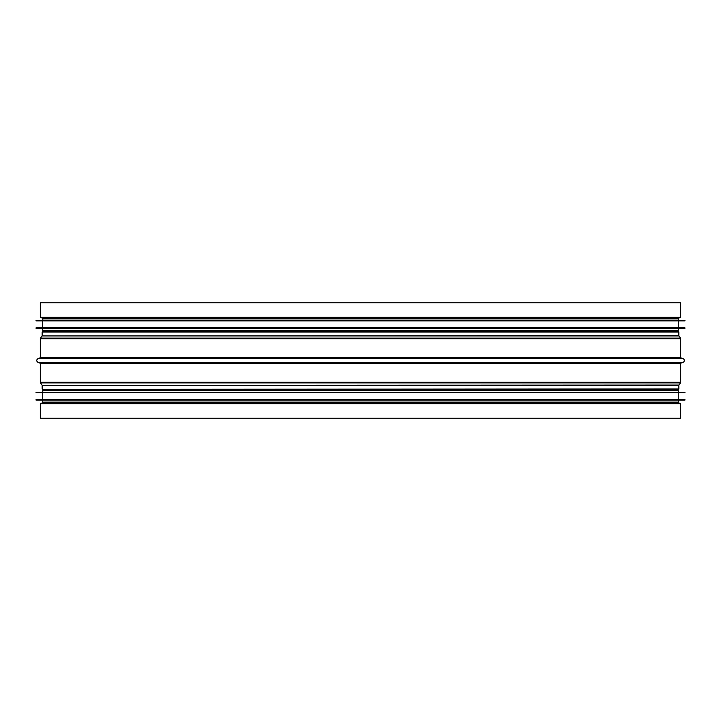<?xml version="1.0" encoding="UTF-8"?>
<svg xmlns="http://www.w3.org/2000/svg" width="721" height="721" viewBox="0 0 721 721"><rect width="100%" height="100%" fill="white"/><g stroke="black" fill="none" stroke-linecap="round" stroke-linejoin="round"><path stroke-width="1.08" d="M680.696 403.823A0.514 0.514 -90 0 0 680.3 403.327L678.01 402.787A0.514 0.514 90 0 1 677.623 402.282A0.514 0.514 0 0 0 678.01 402.787L680.3 403.327A0.514 0.514 0 0 1 680.696 403.823L680.696 418.18L680.696 403.823L40.304 403.823L40.7 403.327L680.3 403.327M677.623 390.494A0.514 0.514 90 0 1 677.794 390.106L678.677 389.34A0.514 0.514 -90 0 0 678.849 388.952L678.849 385.365A0.514 0.514 90 0 1 678.948 385.068L680.507 382.887A1.027 1.027 -90 0 0 680.696 382.292L680.696 363.573A0.514 0.514 90 0 1 681.039 363.096L682.913 362.438A2.055 2.055 -90 0 0 682.913 358.562L681.039 357.904A0.514 0.514 90 0 1 680.696 357.427L680.696 338.708A1.027 1.027 -90 0 0 680.507 338.113L678.948 335.932A0.514 0.514 90 0 1 678.849 335.635L678.849 332.048A0.514 0.514 -90 0 0 678.677 331.66L677.794 330.894A0.514 0.514 90 0 1 677.623 330.506A0.514 0.514 0 0 0 677.794 330.894L678.677 331.66A0.514 0.514 0 0 1 678.849 332.048L678.849 335.635A0.514 0.514 0 0 0 678.948 335.932L680.507 338.113A1.027 1.027 0 0 1 680.696 338.708L680.696 357.427A0.514 0.514 0 0 0 681.039 357.904L682.913 358.562A2.055 2.055 0 0 1 682.913 362.438L681.039 363.096A0.514 0.514 0 0 0 680.696 363.573L680.696 382.292A1.027 1.027 0 0 1 680.507 382.887L678.948 385.068A0.514 0.514 0 0 0 678.849 385.365L678.849 388.952A0.514 0.514 0 0 1 678.677 389.34L677.794 390.106A0.514 0.514 0 0 0 677.623 390.494M43.377 318.718L42.99 318.213L678.01 318.213A0.514 0.514 0 0 0 677.623 318.718A0.514 0.514 90 0 1 678.01 318.213L680.3 317.673A0.514 0.514 -90 0 0 680.696 317.177L680.696 302.82L40.304 302.82L40.304 317.177L680.696 317.177L680.696 302.82M678.01 318.213L680.3 317.673A0.514 0.514 0 0 0 680.696 317.177M40.304 403.823L40.304 418.18L680.696 418.18M42.719 402.129L678.281 402.129L42.719 402.129L42.719 400.236M36.05 400.083L684.95 400.083L36.05 400.083L36.05 399.623L684.95 399.623L684.95 400.083M684.95 399.623L36.05 399.623M36.05 392.648L684.95 392.648L36.05 392.648L36.05 392.188L684.95 392.188L684.95 392.648M684.95 392.188L36.05 392.188M42.719 390.647L678.281 390.647L42.872 390.494L42.719 392.035M42.719 392.801L42.719 399.461M42.719 330.353L678.281 330.353L42.719 330.353L42.719 328.461M36.05 328.298L684.95 328.298L36.05 328.298L36.05 327.839L684.95 327.839L684.95 328.298M684.95 327.839L36.05 327.839M36.05 320.872L684.95 320.872L36.05 320.872L36.05 320.403L684.95 320.403L684.95 320.872M684.95 320.403L36.05 320.403M42.719 318.871L678.281 318.871L42.872 318.718L42.719 320.25M42.719 321.025L42.719 327.685M40.7 403.327L42.99 402.787L678.01 402.787M43.377 390.494L677.794 390.106M43.206 390.106L42.323 389.34L678.677 389.34M42.323 389.34L678.849 388.952M42.151 388.952L42.151 385.365L678.849 385.365M42.151 385.365L678.948 385.068M42.052 385.068L40.493 382.887L680.507 382.887M40.493 382.887L40.304 382.292L680.696 382.292M40.304 382.292L40.304 363.573L680.696 363.573M40.304 363.573L39.961 363.096L681.039 363.096M39.961 363.096L38.087 362.438L682.913 362.438M681.039 357.904L39.961 357.904L38.087 358.562L682.913 358.562M39.961 357.904L40.304 357.427L680.696 357.427M40.304 357.427L40.304 338.708L680.696 338.708M678.948 335.932L42.052 335.932L40.493 338.113L680.507 338.113M42.052 335.932L678.849 335.635M42.151 335.635L42.151 332.048L678.849 332.048M677.794 330.894L43.206 330.894L42.323 331.66L678.677 331.66M42.99 318.213L40.7 317.673L680.3 317.673M42.99 402.787L43.377 402.282M38.087 358.562C36.293 359.851 36.293 361.149 38.087 362.438M40.493 338.113L40.304 338.708M40.304 317.177L40.7 317.673M678.281 400.236L678.281 402.129M678.281 390.647L678.281 392.035M678.281 392.801L678.281 399.461M678.281 328.461L678.281 330.353M678.281 318.871L678.281 320.25M678.281 321.025L678.281 327.685"/></g></svg>
